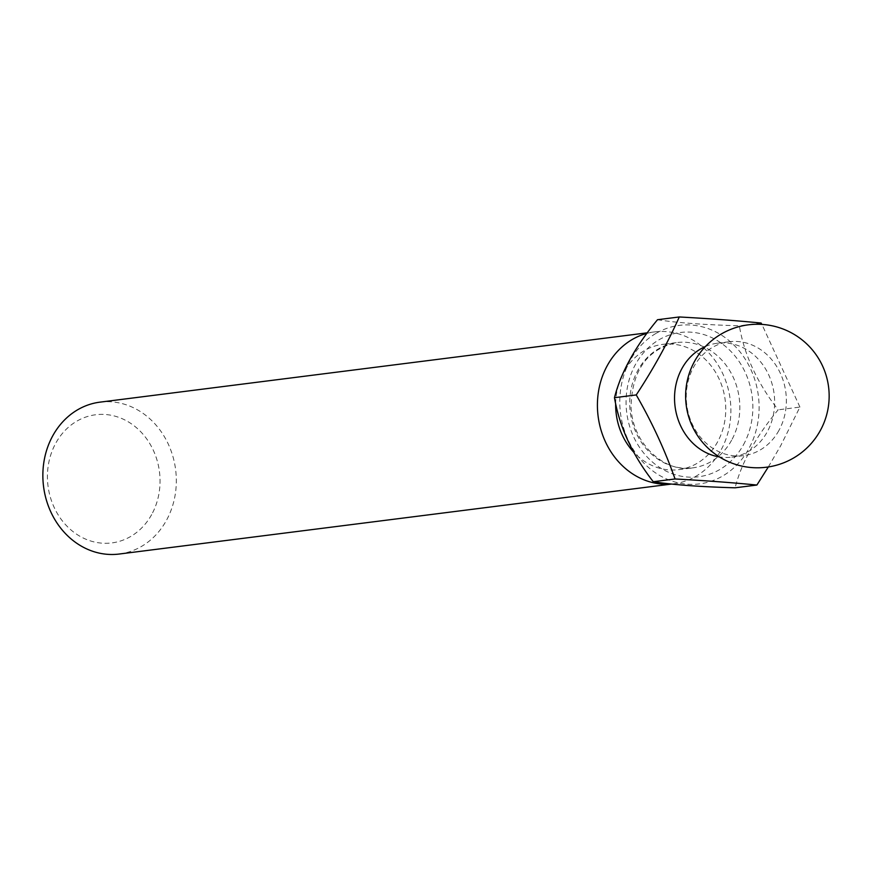 <?xml version="1.0" encoding="UTF-8"?>
<svg xmlns="http://www.w3.org/2000/svg" width="871" height="871" viewBox="0 0 871 871"><rect width="100%" height="100%" fill="white"/><g stroke="black" fill="none" stroke-linecap="round" stroke-linejoin="round"><path stroke-width="0.65" stroke-dasharray="4.36 3.27" d="M656.44 333.136A79.892 69.484 -97.2 0 1 740.154 352.015A79.892 69.484 -97.2 0 1 748.712 448.892A79.892 69.484 -97.2 0 1 638.748 457.253A79.892 69.484 -97.2 0 1 656.44 333.136M657.507 319.722C676.527 322.749 703.801 324.774 739.359 325.798C744.139 354.584 757.073 382.598 778.151 409.838C755.767 436.85 741.428 462.839 735.113 487.804M151.641 514.609A64.585 56.169 -97.2 0 1 54.144 507.379A64.585 56.169 -97.2 0 1 105.413 414.509A64.585 56.169 -97.2 0 1 151.641 514.609M119.207 554.032A76.55 66.566 82.8 0 0 166.361 520.499A76.55 66.566 82.8 0 0 165.381 438.418A76.55 66.566 82.8 0 0 99.969 402.152M646.826 333.408A76.55 66.566 -97.2 0 1 654.524 331.905A76.55 66.566 -97.2 0 1 719.936 368.161A76.55 66.566 -97.2 0 1 720.916 450.242A76.55 66.566 -97.2 0 1 673.762 483.775A76.55 66.566 -97.2 0 1 671.214 484.047M621.546 376.686A63.148 54.917 -97.2 0 1 662.766 344.361A63.148 54.917 -97.2 0 1 716.735 374.28A63.148 54.917 -97.2 0 1 717.541 441.989A63.148 54.917 -97.2 0 1 678.64 469.654A63.148 54.917 -97.2 0 1 633.565 452.027M615.655 403.73A63.148 54.917 -97.2 0 1 619.183 382.75M768.32 466.954L780.656 445.778L799.926 407.073L778.151 409.838M761.123 323.043L739.359 325.798M799.926 407.073L761.907 324.404M778.892 430.503A57.41 49.93 -97.2 0 1 743.518 455.653A57.41 49.93 -97.2 0 1 686.773 404.971A57.41 49.93 -97.2 0 1 729.092 341.748A57.41 49.93 -97.2 0 1 778.151 368.945A57.41 49.93 -97.2 0 1 778.892 430.503M705.456 346.506A57.41 49.93 -97.2 0 1 717.377 343.228A57.41 49.93 -97.2 0 1 766.436 370.425A57.41 49.93 -97.2 0 1 767.177 431.983A57.41 49.93 -97.2 0 1 731.803 457.133A57.41 49.93 -97.2 0 1 719.446 456.937M731.607 440.214A63.148 54.917 -97.2 0 1 692.695 467.879A63.148 54.917 -97.2 0 1 630.277 412.125A63.148 54.917 -97.2 0 1 676.832 342.575A63.148 54.917 -97.2 0 1 730.791 372.494A63.148 54.917 -97.2 0 1 731.607 440.214M743.388 444.918A72.718 63.245 82.8 0 0 691.345 332.21A72.718 63.245 82.8 0 0 633.62 436.774A72.718 63.245 82.8 0 0 743.388 444.918M654.524 331.905L647.262 332.82M673.762 483.775L671.465 484.069M678.64 469.654L692.695 467.879C665.074 473.193 632.019 443.764 631.04 406.626C632.063 370.327 647.327 348.977 676.832 342.575L662.766 344.361M729.092 341.748L717.377 343.228M743.518 455.653L731.803 457.133"/><path stroke-width="1.31" d="M636.244 394.933C652.139 422.577 665.074 450.59 675.047 478.974C705.281 480.618 732.565 482.643 756.888 485.038L735.113 487.804C700.044 486.813 672.76 484.788 653.272 481.728C632.422 454.978 619.488 426.964 614.469 397.699C620.783 372.734 635.122 346.745 657.507 319.722L679.282 316.968C667.85 342.651 653.511 368.64 636.244 394.933L614.469 397.699M647.262 332.82L99.969 402.152A76.55 66.566 82.8 0 0 43.55 486.464A76.55 66.566 82.8 0 0 119.207 554.032L671.465 484.069M671.214 484.047A76.55 66.566 -97.2 0 1 598.54 419.212A76.55 66.566 -97.2 0 1 646.826 333.408M633.565 452.027A63.148 54.917 -97.2 0 1 615.655 403.73M619.183 382.75A63.148 54.917 -97.2 0 1 621.546 376.686M675.047 478.974L653.272 481.728M756.888 485.038L768.32 466.954M761.907 324.404L761.123 323.043C736.801 320.637 709.527 318.612 679.282 316.968M719.446 456.937A57.41 49.93 -97.2 0 1 675.058 406.452A57.41 49.93 -97.2 0 1 705.456 346.506M793.829 334.203A71.76 71.76 0 0 0 685.629 395.39A71.76 71.76 0 0 0 792.719 458.494A71.76 71.76 0 0 0 793.829 334.203"/></g></svg>
